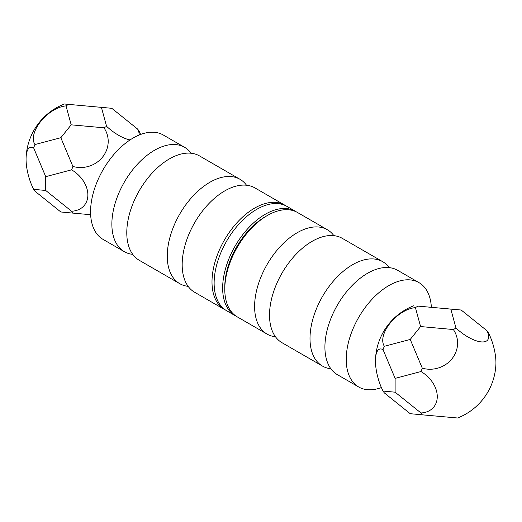 <?xml version="1.0" encoding="UTF-8"?>
<svg xmlns="http://www.w3.org/2000/svg" width="522" height="522" viewBox="0 0 522 522"><rect width="100%" height="100%" fill="white"/><g stroke="black" fill="none" stroke-linecap="round" stroke-linejoin="round"><path stroke-width="0.78" d="M139.27 134.983A26.876 10.642 -141.3 0 0 137.632 129.071A26.876 5.683 38.8 0 1 138.943 130.937A26.876 9.272 -105.1 0 1 140.627 134.454M130.069 139.922A26.876 10.642 -141.3 0 1 106.573 126.298A26.876 15.516 -0 0 1 103.956 127.805A26.876 25.226 164.8 0 1 102.54 157.115A26.876 25.226 164.8 0 1 72.891 166.446A26.876 21.2 -84.9 0 1 71.586 169.826A26.876 19.888 38.9 0 1 87.872 194.915A26.876 19.888 38.9 0 1 71.586 211.24A26.876 5.683 -141.2 0 1 72.891 213.107L90.639 214.712M137.632 129.071L111.773 108.302L64.408 104.002A60.258 60.258 0 0 0 26.1 157.553A26.876 9.272 74.9 0 1 33.662 147.928L45.721 176.664L45.721 190.471L33.662 189.342A26.876 9.272 74.9 0 1 26.1 157.553M33.662 189.342A26.876 5.683 -141.2 0 0 34.974 191.209L60.833 211.978L72.891 213.107M60.833 137.717L34.974 144.555A26.876 14.609 136.8 0 1 40.729 121.43A26.876 14.609 136.8 0 1 66.033 105.914L71.188 124.83L60.833 137.717L72.891 166.446M111.773 108.302L64.408 104.002M101.418 107.382L106.573 126.298M68.65 104.4A26.876 15.516 -0 0 0 66.033 105.914M103.956 127.805L71.188 124.83M34.974 144.555A26.876 21.2 -84.9 0 0 33.662 147.928M71.586 169.826L45.721 176.664M45.721 190.471L71.586 211.24M246.514 185.225A60.258 34.791 120 0 0 239.996 179.294A60.258 34.791 120 0 0 179.738 214.085A60.258 34.791 120 0 0 179.738 283.668A60.258 34.791 120 0 0 188.135 286.35M284.738 205.126L254.912 187.907A60.258 34.791 120 0 0 194.654 222.692A60.258 34.791 120 0 0 194.654 292.274L224.48 309.494A60.258 34.791 -60 0 1 224.48 239.918A60.258 34.791 -60 0 1 284.738 205.126A60.258 34.791 -60 0 1 285.782 205.772M239.996 179.294L199.521 155.921A60.258 34.791 120 0 0 139.263 190.713A60.258 34.791 120 0 0 139.263 260.295L179.738 283.668M191.124 153.24A60.258 34.791 120 0 0 184.605 147.315A60.258 34.791 120 0 0 124.347 182.106A60.258 34.791 120 0 0 124.347 251.682A60.258 34.791 120 0 0 132.745 254.364M184.605 147.315L163.301 135.015A60.258 34.791 120 0 0 103.043 169.807A60.258 34.791 120 0 0 103.043 239.383L124.347 251.682M225.563 310.075A60.258 34.791 -60 0 1 224.48 309.494M296.437 211.925A60.258 34.791 120 0 0 295.387 211.273A60.258 34.791 120 0 0 265.261 214.261A60.258 34.791 120 0 0 225.895 267.362A60.258 34.791 120 0 0 235.135 315.647A60.258 34.791 120 0 0 236.218 316.228M295.387 211.273L286.865 206.353A60.258 34.791 120 0 0 256.739 209.342A60.258 34.791 120 0 0 217.374 262.442A60.258 34.791 120 0 0 226.613 310.727L235.135 315.647M384.368 346.275L410.227 339.437L420.582 326.55L453.35 329.532A26.876 15.516 0 0 0 455.967 328.018A26.876 10.642 -141.3 0 0 481.271 341.897A26.876 10.642 -141.3 0 0 487.026 330.791L461.167 310.022L418.044 306.12A26.876 15.516 0 0 0 415.427 307.634A26.876 14.609 136.8 0 0 390.13 323.151A26.876 14.609 136.8 0 0 384.368 346.275A26.876 21.2 -84.9 0 0 383.057 349.655A26.876 9.272 74.9 0 0 375.494 359.273A26.876 9.272 74.9 0 0 383.057 391.063A26.876 5.683 -141.2 0 0 384.368 392.929L410.227 413.698L422.285 414.827A26.876 5.683 -141.2 0 0 420.98 412.961L395.115 392.192L383.057 391.063M453.35 329.532A26.876 25.226 164.8 0 1 451.935 358.836A26.876 25.226 164.8 0 1 422.285 368.167A26.876 21.2 -84.9 0 1 420.98 371.547L395.115 378.385L383.057 349.655M422.285 368.167L410.227 339.437M422.285 414.827L457.592 417.998A60.258 60.258 0 0 0 495.9 364.447A26.876 9.272 -105.1 0 0 488.338 332.658A26.876 5.683 38.8 0 0 487.026 330.791M461.167 310.022L450.812 309.102L455.967 328.018M420.582 326.55L415.427 307.634M418.044 306.12L450.812 309.102M395.115 378.385L395.115 392.192M420.98 371.547A26.876 19.888 38.9 0 1 437.266 396.642A26.876 19.888 38.9 0 1 420.98 412.961M330.876 368.76A60.258 34.791 -60 0 1 322.479 366.079L282.004 342.706A60.258 34.791 -60 0 1 269.522 315.118A60.258 34.791 -60 0 1 295.824 254.482A60.258 34.791 -60 0 1 342.262 238.332L382.737 261.705A60.258 34.791 -60 0 1 389.255 267.636M275.486 336.775A60.258 34.791 -60 0 1 267.088 334.093A60.258 34.791 -60 0 1 254.605 306.512A60.258 34.791 -60 0 1 280.914 245.869A60.258 34.791 -60 0 1 327.346 229.726A60.258 34.791 -60 0 1 333.865 235.65M322.479 366.079A60.258 34.791 -60 0 1 310.003 338.491A60.258 34.791 -60 0 1 336.305 277.848A60.258 34.791 -60 0 1 382.737 261.705M381.373 387.546A60.258 34.791 -60 0 1 358.699 386.985L337.395 374.685A60.258 34.791 -60 0 1 324.912 347.097A60.258 34.791 -60 0 1 351.215 286.461A60.258 34.791 -60 0 1 397.653 270.318L418.957 282.617A60.258 34.791 -60 0 1 431.361 307.288M358.699 386.985A60.258 34.791 -60 0 1 346.216 359.404A60.258 34.791 -60 0 1 372.519 298.76A60.258 34.791 -60 0 1 418.957 282.617M224.78 289.292L224.78 286.832A57.244 33.049 -60 0 1 265.261 216.721L267.388 215.488A60.258 34.791 120 0 0 224.78 289.292A60.258 34.791 120 0 0 237.262 316.874L267.088 334.093M327.346 229.726L297.52 212.506A60.258 34.791 120 0 0 267.388 215.488M413.802 305.722A60.258 60.258 0 0 0 375.494 359.273"/></g></svg>
